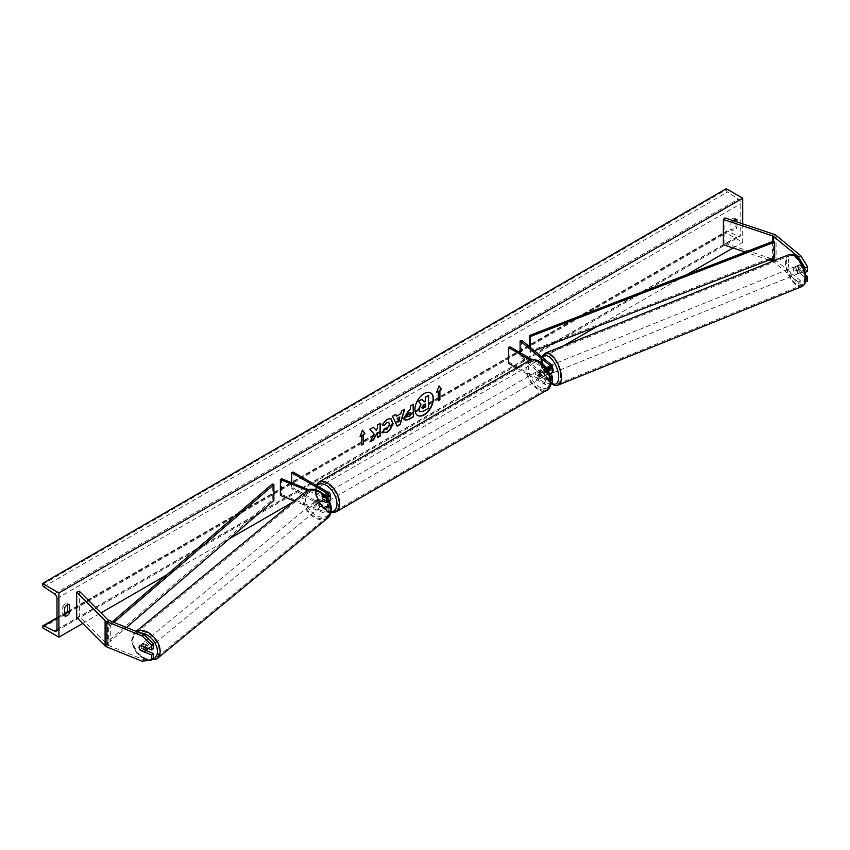 <?xml version="1.0" encoding="UTF-8"?>
<svg xmlns="http://www.w3.org/2000/svg" width="850" height="850" viewBox="0 0 850 850"><rect width="100%" height="100%" fill="white"/><g stroke="black" fill="none" stroke-linecap="round" stroke-linejoin="round"><path stroke-width="0.64" stroke-dasharray="4.25 3.19" d="M545.732 367.402L547.304 366.754L551.48 370.196A4.643 2.678 0 0 1 552.319 371.737M550.014 374.043L547.304 371.811A3.868 1.806 68 0 1 546.412 368.549A3.868 1.806 68 0 1 547.188 366.796A3.868 1.806 68 0 1 547.304 366.754M545.721 367.391A3.868 1.806 -112 0 0 545.594 367.434A3.868 1.806 -112 0 0 544.829 369.187A3.868 1.806 -112 0 0 545.721 372.449L549.886 375.891A2.709 1.562 180 0 1 549.982 375.976M530.241 360.092L544.393 368.263L544.393 373.628A4.643 2.678 0 0 0 549.408 374.223L550.534 373.766L547.368 371.152A3.868 1.806 -112 0 0 550.396 373.841A3.868 1.806 -112 0 0 550.534 373.766M544.393 368.263A4.643 2.678 0 0 0 546.816 368.996M532.079 359.571L545.753 367.466A2.709 1.562 0 0 0 545.785 367.487M550.301 377.166A2.709 1.562 180 0 1 548.388 378.293A2.709 1.562 180 0 1 545.753 377.889L540.292 374.733A3.868 2.231 60 0 1 539.994 369.803A3.868 2.231 60 0 1 540.292 369.686L545.753 372.842A2.709 1.562 0 0 0 548.707 373.182A2.709 1.562 0 0 0 550.386 371.737A2.709 1.562 0 0 0 549.886 370.834L545.902 367.551M508.566 363.364L509.926 362.578L545.753 383.265A2.709 1.562 0 0 0 548.707 383.605A2.709 1.562 0 0 0 550.386 382.16A2.709 1.562 0 0 0 549.886 381.257L520.104 356.703L521.688 356.065L551.48 380.619A4.643 2.678 0 0 1 552.319 382.16M516.513 367.954L544.393 384.051A4.643 2.678 0 0 0 550.609 384.232M521.688 340.266L521.688 356.065M520.104 352.654L520.104 356.703M509.926 346.789L509.926 362.578M544.393 373.628L538.921 370.473A3.868 2.231 -120 0 0 538.624 370.6A3.868 2.231 -120 0 0 538.921 375.519L544.393 378.686L544.393 384.051M550.619 378.856A4.643 2.678 180 0 1 544.393 378.686M540.292 369.686L538.921 370.473M545.721 372.449L547.304 371.811M540.292 374.733L538.921 375.519M807.5 281.074L800.849 281.053L798.309 282.083L804.961 282.094L804.961 277.461L796.981 270.874A3.868 1.806 68 0 1 796.089 267.612A3.868 1.806 68 0 1 796.864 265.859A3.868 1.806 68 0 1 796.981 265.816L799.51 264.796L807.5 271.384M805.991 275.198L799.51 269.854A3.868 1.806 68 0 1 798.628 266.592A3.868 1.806 68 0 1 799.393 264.839A3.868 1.806 68 0 1 799.51 264.796M800.849 281.053L776.093 260.642A6.184 3.57 0 0 0 775.402 260.164A6.184 3.57 0 0 0 774.116 259.601L724.912 243.196L723.361 244.747M798.309 282.083L773.553 261.673A3.092 1.785 0 0 0 773.213 261.428A3.092 1.785 0 0 0 772.746 261.216M804.961 270.279L804.961 272.404L805.471 272.202M769.112 259.994L745.312 252.057M724.912 217.929L724.912 243.196M796.981 265.816L804.961 272.404M804.961 282.094L805.662 281.817M804.961 277.461L806.14 276.983M796.981 270.874L799.51 269.854M146.062 650.537L142.131 648.943L140.611 650.197M142.131 648.943A3.868 2.582 50.5 0 1 140.866 645.904A3.868 2.582 50.5 0 1 141.578 644.204A3.868 2.582 50.5 0 1 142.131 643.896L153.542 648.508M142.258 661.279L144.032 659.823L108.683 645.532A3.092 1.785 180 0 1 108.269 645.331A3.092 1.785 180 0 1 107.78 644.959L79.369 616.548L76.691 617.44M79.369 591.281L79.369 616.548M144.032 659.823L153.542 658.197M142.131 643.896L140.356 645.352M318.07 503.88L324.031 506.292A2.709 1.562 0 0 0 326.836 506.398A2.709 1.562 0 0 0 328.291 505.006A2.709 1.562 0 0 0 327.494 503.901L322.022 500.746A3.868 2.231 60 0 1 321.736 495.816A3.868 2.231 60 0 1 322.022 495.688L327.494 498.854A2.709 1.562 180 0 1 328.291 499.959A2.709 1.562 180 0 1 326.836 501.341A2.709 1.562 180 0 1 324.031 501.234L318.07 498.822A3.868 2.582 -129.5 0 0 317.507 499.141A3.868 2.582 -129.5 0 0 316.806 500.841A3.868 2.582 -129.5 0 0 318.07 503.88L316.954 504.794A3.868 2.582 50.5 0 1 315.69 501.755A3.868 2.582 50.5 0 1 316.402 500.055A3.868 2.582 50.5 0 1 316.954 499.747L322.926 502.148A4.643 2.678 180 0 0 329.258 501.596M326.453 497.218A4.643 2.678 180 0 1 322.926 496.783L307.296 490.471M328.865 492.692L328.865 498.058A4.643 2.678 180 0 1 330.225 499.959M325.55 496.156A2.709 1.562 180 0 1 324.031 495.869L308.943 489.77M293.038 472.005L293.038 487.794L328.865 508.481A4.643 2.678 180 0 1 330.225 510.382A4.643 2.678 180 0 1 327.728 512.752A4.643 2.678 180 0 1 322.926 512.571L294.281 501.001M293.038 487.794L291.667 488.591L327.494 509.277A2.709 1.562 180 0 1 328.291 510.382A2.709 1.562 180 0 1 326.836 511.764A2.709 1.562 180 0 1 324.031 511.658L281.488 494.466L280.383 495.38M328.865 498.058L323.393 494.902A3.868 2.231 -120 0 0 323.106 495.029A3.868 2.231 -120 0 0 323.393 499.959L328.865 503.115A4.643 2.678 0 0 1 330.225 505.006A4.643 2.678 0 0 1 327.728 507.386A4.643 2.678 0 0 1 322.926 507.206L316.954 504.794M281.488 478.667L281.488 494.466M291.667 482.789L291.667 488.591M322.022 495.688L323.393 494.902M318.07 498.822L316.954 499.747M322.022 500.746L323.393 499.959M543.883 372.077L539.973 369.814L538.337 370.759A3.868 2.231 60 0 1 538.358 370.749A3.868 2.231 60 0 1 540.292 370.94A3.868 2.231 60 0 1 542.236 373.022L543.883 372.077A3.868 2.231 -120 0 1 543.883 376.497L542.236 377.442A3.868 2.231 60 0 1 542.226 377.453A3.868 2.231 60 0 1 540.292 377.262A3.868 2.231 60 0 1 538.337 375.19L539.973 374.234L543.883 376.497M539.463 377.74A3.868 2.231 -120 0 0 541.397 377.931A3.868 2.231 -120 0 0 541.992 374.829A3.868 2.231 -120 0 0 539.463 371.418A3.868 2.231 -120 0 0 537.529 371.227A3.868 2.231 -120 0 0 536.945 374.329A3.868 2.231 -120 0 0 539.463 377.74M326.134 500.905A3.868 2.231 -120 0 0 328.068 501.096A3.868 2.231 -120 0 0 328.652 497.994A3.868 2.231 -120 0 0 326.134 494.583A3.868 2.231 -120 0 0 324.201 494.392A3.868 2.231 -120 0 0 323.606 497.494A3.868 2.231 -120 0 0 326.134 500.905M325.624 498.079L321.714 495.826L323.361 494.881A3.868 2.231 60 0 1 325.306 495.061A3.868 2.231 60 0 1 327.261 497.133L325.624 498.079A3.868 2.231 -120 0 1 325.624 502.509L327.261 501.553A3.868 2.231 60 0 1 327.239 501.574A3.868 2.231 60 0 1 325.306 501.383A3.868 2.231 60 0 1 323.361 499.301L321.714 500.246L325.624 502.509M323.106 495.029L321.736 495.816A3.868 2.231 -120 0 0 321.714 500.246M324.201 494.392L323.372 494.87A3.868 2.231 60 0 1 323.372 494.87L327.261 497.133M539.973 369.814A3.868 2.231 -120 0 0 539.973 374.234M538.337 375.19L542.236 377.442L541.397 377.931M542.236 373.022L538.337 370.759M323.361 499.301L327.261 501.553L328.068 501.096M327.494 500.119A3.868 2.231 -120 0 0 329.428 500.31A3.868 2.231 -120 0 0 330.023 497.207A3.868 2.231 -120 0 0 327.494 493.797A3.868 2.231 -120 0 0 325.561 493.606A3.868 2.231 -120 0 0 324.966 496.708A3.868 2.231 -120 0 0 327.494 500.119M538.103 372.204A3.868 2.231 60 0 1 540.632 375.615A3.868 2.231 60 0 1 540.037 378.717A3.868 2.231 60 0 1 538.103 378.526A3.868 2.231 60 0 1 535.574 375.116A3.868 2.231 60 0 1 536.169 372.013A3.868 2.231 60 0 1 538.103 372.204M538.103 388.408A15.98 9.223 60 0 1 527.659 374.329A15.98 9.223 60 0 1 530.113 361.526A15.98 9.223 60 0 1 538.103 362.323A15.98 9.223 60 0 1 548.537 376.401A15.98 9.223 60 0 1 546.082 389.204A15.98 9.223 60 0 1 538.103 388.408M327.494 483.916A15.98 9.223 -120 0 0 319.515 483.119A15.98 9.223 -120 0 0 317.061 495.922A15.98 9.223 -120 0 0 327.494 510A15.98 9.223 -120 0 0 335.484 510.786A15.98 9.223 -120 0 0 337.928 497.994A15.98 9.223 -120 0 0 327.494 483.916M796.407 266.061L799.255 264.902A3.868 1.806 -112 0 0 798.628 266.592A3.868 1.806 -112 0 0 799.255 269.322L802.432 271.936A3.868 1.806 -112 0 0 803.059 270.247A3.868 1.806 -112 0 0 802.432 267.516L799.574 268.664A3.868 1.806 -112 0 0 796.546 265.986A3.868 1.806 -112 0 0 796.407 266.061L799.574 268.664M799.266 271.788A3.868 1.806 -112 0 0 797.969 267.846A3.868 1.806 -112 0 0 795.589 266.369A3.868 1.806 -112 0 0 794.824 268.132A3.868 1.806 -112 0 0 796.121 272.064A3.868 1.806 -112 0 0 798.49 273.541A3.868 1.806 -112 0 0 799.266 271.788M551.937 372.789A3.868 1.806 -112 0 0 552.117 371.694A3.868 1.806 -112 0 0 550.821 367.752A3.868 1.806 -112 0 0 548.452 366.286A3.868 1.806 -112 0 0 547.676 368.039A3.868 1.806 -112 0 0 548.972 371.981A3.868 1.806 -112 0 0 551.352 373.458M547.368 366.733L550.534 369.346A3.868 1.806 -112 0 0 547.496 366.669A3.868 1.806 -112 0 0 547.368 366.733L545.466 367.508A3.868 1.806 -112 0 0 544.829 369.187A3.868 1.806 -112 0 0 545.466 371.928L547.368 371.152M550.534 369.346L548.633 370.111A3.868 1.806 -112 0 1 549.27 372.853A3.868 1.806 -112 0 1 548.633 374.542L549.408 374.223M548.633 374.542L545.466 371.928M545.466 367.508L548.633 370.111M799.255 264.902L802.432 267.516M796.407 270.481A3.868 1.806 -112 0 0 799.446 273.158A3.868 1.806 -112 0 0 799.574 273.094L796.407 270.481L799.255 269.322M802.432 271.936L799.574 273.094M553.701 371.057A3.868 1.806 -112 0 0 552.404 367.115A3.868 1.806 -112 0 0 550.035 365.638A3.868 1.806 -112 0 0 549.27 367.402A3.868 1.806 -112 0 0 550.556 371.333A3.868 1.806 -112 0 0 552.936 372.81A3.868 1.806 -112 0 0 553.701 371.057M793.241 268.77A3.868 1.806 68 0 1 794.006 267.017A3.868 1.806 68 0 1 796.386 268.483A3.868 1.806 68 0 1 797.672 272.425A3.868 1.806 68 0 1 796.907 274.189A3.868 1.806 68 0 1 794.537 272.712A3.868 1.806 68 0 1 793.241 268.77M804.621 278.152A15.98 7.48 68 0 1 801.444 285.409A15.98 7.48 68 0 1 791.648 279.31A15.98 7.48 68 0 1 786.293 263.043A15.98 7.48 68 0 1 789.469 255.786A15.98 7.48 68 0 1 799.276 261.885A15.98 7.48 68 0 1 804.621 278.152M542.321 361.675A15.98 7.48 -112 0 0 547.666 377.942A15.98 7.48 -112 0 0 557.472 384.041A15.98 7.48 -112 0 0 560.649 376.784A15.98 7.48 -112 0 0 555.294 360.517A15.98 7.48 -112 0 0 545.498 354.418A15.98 7.48 -112 0 0 542.321 361.675M430.546 392.828A13.047 7.533 120 0 0 430.408 392.743A13.047 7.533 120 0 0 423.884 393.391A13.047 7.533 120 0 0 415.363 404.887A13.047 7.533 120 0 0 417.361 415.342A13.047 7.533 120 0 0 417.499 415.416M64.653 614.805A4.834 2.794 -60 0 1 62.783 614.784A4.834 2.794 -60 0 1 62.741 614.752L62.741 606.549L64.653 607.654M62.741 606.549A4.834 2.794 -60 0 1 65.206 603.914A4.834 2.794 -60 0 1 67.618 603.681A4.834 2.794 -60 0 1 67.66 603.702L67.66 604.754M735.027 219.459L735.027 218.407A4.834 2.794 120 0 0 734.984 218.376A4.834 2.794 120 0 0 732.562 218.62A4.834 2.794 120 0 0 730.107 221.244L732.02 222.349L732.02 230.562A4.834 2.794 120 0 0 732.062 230.594A4.834 2.794 120 0 0 736.939 227.726L736.939 221.946M733.242 220.702A4.834 2.794 120 0 0 732.02 222.349M742.688 223.858L742.688 242.409L726.272 232.932L726.272 231.944A1.934 1.116 60 0 1 726.676 231.062A1.934 1.116 60 0 1 727.536 231.104L738.236 236.353A3.868 2.231 -120 0 0 739.968 236.438A3.868 2.231 -120 0 0 740.775 234.664L740.775 203.713A3.868 2.231 -120 0 0 738.236 199.113L727.536 192.004A1.934 1.116 60 0 1 726.272 189.699L726.272 188.721M82.694 623.443L100.98 612.893M166.855 574.855L229.394 538.751M293.08 501.978L563.816 345.674M596.817 326.623L686.704 274.731M733.051 247.977L742.688 242.409M730.107 221.244L730.107 229.458A4.834 2.794 120 0 0 730.15 229.489A4.834 2.794 120 0 0 735.027 226.621L735.027 221.308M42.5 627.704L726.272 232.932M735.027 226.621L736.939 227.726M735.027 218.407L736.854 219.459M730.107 229.458L732.02 230.562M62.741 614.752L64.653 615.867M67.66 603.702L69.488 604.754M419.783 411.836L423.406 411.188M428.315 395.377L428.315 408.032L423.13 411.028M421.738 399.171L424.033 401.678M437.994 391.159L437.994 400.637M439.036 386.07L436.783 391.85M360.198 436.071L362.504 430.132M361.409 435.37L361.686 444.688M373.394 427.284L369.569 429.186L373.851 433.914L369.984 441.894M380.109 423.417L377.071 424.851L377.071 428.113L375.966 430.185M377.071 432.363L377.347 437.325M407.416 416.649L410.348 415.65M410.082 415.491L410.082 412.154M405.014 420.091L403.877 417.573L408.574 410.274L410.348 409.562M410.082 409.402L410.348 405.96M410.082 405.801L413.387 404.207M382.181 424.756L386.718 419.029L390.873 418.678M381.947 432.289L384.498 429.091M388.514 422.184L389.226 424.182L386.623 429.027L384.476 429.123M396.281 416.001L400.796 413.716M400.52 413.557L401.572 411.028M401.296 410.869L404.696 409.222M396.886 426.052L392.541 416.245M392.264 416.086L395.771 414.375M398.363 421.079L399.596 416.797M425.276 404.026L423.268 404.866L421.642 407.309L422.121 408.223M148.006 648.444A3.868 2.582 -129.5 0 0 148.091 647.732A3.868 2.582 -129.5 0 0 145.977 643.907A3.868 2.582 -129.5 0 0 142.46 643.471A3.868 2.582 -129.5 0 0 141.759 645.171A3.868 2.582 -129.5 0 0 143.863 649.007A3.868 2.582 -129.5 0 0 147.379 649.442M144.521 651.78L146.519 650.133L141.992 648.295A3.868 2.582 -129.5 0 0 146.519 650.133M141.992 648.295L139.995 649.942M314.808 502.488A3.868 2.582 -129.5 0 0 316.912 506.313A3.868 2.582 -129.5 0 0 320.429 506.749A3.868 2.582 -129.5 0 0 321.141 505.049A3.868 2.582 -129.5 0 0 319.037 501.224A3.868 2.582 -129.5 0 0 315.509 500.788A3.868 2.582 -129.5 0 0 314.808 502.488M316.381 500.098L320.896 501.925A3.868 2.582 -129.5 0 0 316.381 500.098L317.709 498.993A3.868 2.582 -129.5 0 0 317.507 499.141A3.868 2.582 -129.5 0 0 316.806 500.841A3.868 2.582 -129.5 0 0 317.709 503.423L316.381 504.517A3.868 2.582 -129.5 0 0 320.896 506.345L316.381 504.517M320.429 506.749L322.426 505.102A3.868 2.582 -129.5 0 1 322.235 505.251L320.896 506.345M322.426 505.102A3.868 2.582 -129.5 0 0 323.138 503.402A3.868 2.582 -129.5 0 0 322.235 500.831L320.896 501.925M322.235 505.251L317.709 503.423M317.709 498.993L322.235 500.831M139.995 645.522L141.992 643.875L146.519 645.713A3.868 2.582 -129.5 0 0 141.992 643.875M146.519 645.713L144.776 647.148M313.692 503.402A3.868 2.582 -129.5 0 0 315.807 507.227A3.868 2.582 -129.5 0 0 319.324 507.673A3.868 2.582 -129.5 0 0 320.036 505.962A3.868 2.582 -129.5 0 0 317.921 502.138A3.868 2.582 -129.5 0 0 314.404 501.702A3.868 2.582 -129.5 0 0 313.692 503.402M149.196 646.818A3.868 2.582 50.5 0 1 148.495 648.529A3.868 2.582 50.5 0 1 144.968 648.093A3.868 2.582 50.5 0 1 142.864 644.258A3.868 2.582 50.5 0 1 143.576 642.558A3.868 2.582 50.5 0 1 147.093 642.993A3.868 2.582 50.5 0 1 149.196 646.818M132.951 640.252A15.98 10.689 50.5 0 1 135.873 633.218A15.98 10.689 50.5 0 1 150.407 635.014A15.98 10.689 50.5 0 1 159.12 650.834A15.98 10.689 50.5 0 1 156.198 657.868A15.98 10.689 50.5 0 1 141.663 656.062A15.98 10.689 50.5 0 1 132.951 640.252M329.949 509.979A15.98 10.689 -129.5 0 0 321.236 494.158A15.98 10.689 -129.5 0 0 306.701 492.362A15.98 10.689 -129.5 0 0 303.779 499.396A15.98 10.689 -129.5 0 0 312.492 515.206A15.98 10.689 -129.5 0 0 327.027 517.013A15.98 10.689 -129.5 0 0 329.949 509.979M773.553 258.273L773.553 241.145L773.553 256.934L529.316 351.379L529.316 346.556M530.389 347.448L530.389 352.314L529.316 351.379M534.406 350.752L530.389 352.314M773.553 256.934L774.637 257.858M112.423 621.775L108.683 625.005L108.683 640.794L272.276 499.779L272.276 483.99M273.891 500.406L272.276 499.779M108.683 625.005L110.287 625.621L110.287 641.41L126.48 627.459M110.287 625.621L114.006 622.412M108.683 640.794L110.287 641.41M551.48 364.831L551.48 370.196M549.886 367.264L549.886 370.834M545.753 367.466L545.753 372.842M551.48 375.254L551.48 380.619M549.886 375.891L549.886 381.257M545.753 377.889L545.753 383.265M774.116 234.334L774.116 259.601M773.553 260.886L773.553 261.673M772.565 241.517L772.565 258.655M776.093 235.376L776.093 260.642M107.78 619.692L107.78 644.959M108.683 620.266L108.683 645.532M322.926 496.783L322.926 502.148M327.494 495.688L327.494 498.854M324.031 495.869L324.031 501.234M322.926 507.206L322.926 512.571M324.031 506.292L324.031 511.658M327.494 503.901L327.494 509.277M328.865 503.115L328.865 508.481M539.463 362.1A15.279 8.819 60 0 1 550.269 380.811A15.279 8.819 60 0 1 539.463 387.047A15.279 8.819 60 0 1 528.668 368.337A15.279 8.819 60 0 1 539.463 362.1M529.497 360.464A17.212 9.934 -120 0 0 526.851 374.255A17.212 9.934 -120 0 0 538.103 389.417A17.212 9.934 -120 0 0 546.709 390.277M316.976 485.828A15.279 8.819 -120 0 0 316.678 498.323A15.279 8.819 -120 0 0 326.134 510.223A15.279 8.819 -120 0 0 331.171 511.689M336.101 511.859A17.212 9.934 60 0 1 327.494 511.009A17.212 9.934 60 0 1 316.253 495.848A17.212 9.934 60 0 1 318.888 482.046M788.279 262.735A15.279 7.151 68 0 1 797.045 257.486A15.279 7.151 68 0 1 805.811 277.185A15.279 7.151 68 0 1 797.045 282.434A15.279 7.151 68 0 1 788.279 262.735M789.002 254.639A17.212 8.064 -112 0 0 785.581 262.459A17.212 8.064 -112 0 0 791.35 279.99A17.212 8.064 -112 0 0 801.911 286.556M542.353 357.308A15.279 7.151 -112 0 0 541.131 362.642A15.279 7.151 -112 0 0 551.65 383.531M557.94 385.188A17.212 8.064 68 0 1 547.379 378.622A17.212 8.064 68 0 1 541.609 361.091A17.212 8.064 68 0 1 545.031 353.271M56.992 629.446L740.775 234.664M56.992 598.496L740.775 203.713M42.5 626.726L726.272 231.944M42.5 584.471L726.272 189.699M43.764 586.776L727.536 192.004M54.464 593.884L738.236 199.113M56.992 629.669L738.236 236.353M56.992 618.237L64.653 613.817M67.511 612.17L727.536 231.104M150.439 659.887A15.279 10.221 50.5 0 1 132.409 641.399A15.279 10.221 50.5 0 1 140.176 632.995M136.308 631.433A17.212 11.518 -129.5 0 0 135.086 632.262A17.212 11.518 -129.5 0 0 131.931 639.838A17.212 11.518 -129.5 0 0 141.323 656.88A17.212 11.518 -129.5 0 0 156.984 658.824M305.458 498.706A15.279 10.221 -129.5 0 0 317.974 516.247A15.279 10.221 -129.5 0 0 330.491 508.831A15.279 10.221 -129.5 0 0 317.974 491.289A15.279 10.221 -129.5 0 0 305.458 498.706M327.813 517.969A17.212 11.518 50.5 0 1 312.152 516.024A17.212 11.518 50.5 0 1 302.759 498.982A17.212 11.518 50.5 0 1 305.915 491.406M545.594 367.434L547.188 366.796M550.386 366.361L550.386 371.737M550.386 376.784L550.386 382.16M539.994 369.803L538.624 370.6M796.864 265.859L799.393 264.839M141.578 644.204L142.46 643.471M328.291 494.583L328.291 499.959M328.291 505.006L328.291 510.382M330.225 505.006L330.225 510.382M315.509 500.788L316.402 500.055M315.945 485.233L316.593 499.12L326.527 511.105L330.969 512.731M538.358 370.749L537.529 371.227M329.428 500.31L540.037 378.717M319.515 483.119L530.113 361.526M335.484 510.786L546.082 389.204M325.561 493.606L536.169 372.013M541.705 356.777L540.791 362.004L543.033 372.566L546.082 378.409L551.193 383.902M796.546 265.986L795.589 266.369M548.452 366.286L547.496 366.669M551.044 373.575L550.396 373.841M799.446 273.158L798.49 273.541M550.035 365.638L794.006 267.017M557.472 384.041L801.444 285.409M545.498 354.418L789.469 255.786M552.936 372.81L796.907 274.189M56.196 631.21L739.968 236.438M56.992 617.695L64.653 613.275M67.66 611.543L726.676 231.062M734.984 218.376L736.897 219.481M730.15 229.489L732.062 230.594M62.783 614.784L64.696 615.889M67.618 603.681L69.53 604.786M136.159 631.369L135.086 632.262L131.58 640.486L136.255 652.779L147.178 660.439M319.324 507.673L148.495 648.529M306.701 492.362L135.873 633.218M327.027 517.013L156.198 657.868M314.404 501.702L143.576 642.558"/><path stroke-width="1.27" d="M549.408 374.223L549.429 374.212A4.643 2.678 0 0 0 552.319 371.737L552.319 366.361A4.643 2.678 0 0 0 551.48 364.831L521.688 340.266L520.104 340.914L520.104 352.654M546.816 368.996A4.643 2.678 0 0 0 552.319 366.361M545.785 367.487A2.709 1.562 0 0 0 548.728 367.806A2.709 1.562 0 0 0 550.386 366.361A2.709 1.562 0 0 0 549.886 365.468L520.104 340.914M550.609 384.232A4.643 2.678 0 0 0 552.319 382.16L552.319 376.784A4.643 2.678 180 0 1 550.619 378.856M532.079 359.571L509.926 346.789L508.566 347.576L508.566 363.364L516.513 367.954M552.319 376.784A4.643 2.678 180 0 0 551.48 375.254L550.014 374.043M549.982 375.976A2.709 1.562 180 0 1 550.386 376.784A2.709 1.562 180 0 1 550.301 377.166M508.566 347.576L530.241 360.092M800.849 255.786L807.5 266.741L804.961 267.771L798.309 256.817L800.849 255.786L776.093 235.376A6.184 3.57 0 0 0 775.402 234.898A6.184 3.57 0 0 0 774.116 234.334L724.912 217.929L723.361 219.481L723.361 244.747L745.312 252.057M798.309 256.817L773.553 236.406A3.092 1.785 0 0 0 773.213 236.162A3.092 1.785 0 0 0 772.565 235.875L723.361 219.481M807.5 266.741L807.5 271.384L805.471 272.202M804.961 267.771L804.961 270.279M772.746 261.216A3.092 1.785 0 0 0 772.565 261.141L769.112 259.994M805.662 281.817L807.5 281.074L807.5 276.431L805.991 275.198M806.14 276.983L807.5 276.431M140.611 650.197L140.356 650.409A3.868 2.582 50.5 0 1 139.092 647.371A3.868 2.582 50.5 0 1 139.804 645.671A3.868 2.582 50.5 0 1 140.356 645.352L151.768 649.963L151.768 645.331L153.542 643.864L153.542 648.508L151.768 649.963M153.542 643.864L144.032 634.557L142.258 636.013L106.909 621.722A6.184 3.57 180 0 1 106.08 621.329A6.184 3.57 180 0 1 105.103 620.585L76.691 592.174L76.691 617.44L105.103 645.851A6.184 3.57 180 0 0 106.08 646.595A6.184 3.57 180 0 0 106.909 646.988L142.258 661.279L151.768 659.653L151.768 655.021L140.356 650.409M144.032 634.557L108.683 620.266A3.092 1.785 180 0 1 108.269 620.064A3.092 1.785 180 0 1 107.78 619.692L79.369 591.281L76.691 592.174M151.768 659.653L153.542 658.197L153.542 653.554L146.062 650.537M153.542 653.554L151.768 655.021M142.258 636.013L151.768 645.331M325.55 496.156A2.709 1.562 180 0 0 328.291 494.583A2.709 1.562 180 0 0 327.494 493.478L291.667 472.791L293.038 472.005L328.865 492.692A4.643 2.678 180 0 1 330.225 494.583A4.643 2.678 180 0 1 326.453 497.218M330.225 494.583L330.225 499.959A4.643 2.678 180 0 1 329.258 501.596M308.943 489.77L281.488 478.667L280.383 479.591L280.383 495.38L294.281 501.001M307.296 490.471L280.383 479.591M291.667 472.791L291.667 482.789M551.044 373.575L551.352 373.458A3.868 1.806 -112 0 0 551.937 372.789M424.161 414.853A13.047 7.533 120 0 0 432.682 403.357A13.047 7.533 120 0 0 430.684 392.902A13.047 7.533 120 0 0 424.161 393.55A13.047 7.533 120 0 0 415.639 405.046A13.047 7.533 120 0 0 417.637 415.501A13.047 7.533 120 0 0 424.161 414.853M417.499 415.416A13.047 7.533 120 0 0 423.884 414.694A13.047 7.533 120 0 0 432.374 403.325A13.047 7.533 120 0 0 430.546 392.828M64.653 607.654A4.834 2.794 -60 0 1 67.118 605.019A4.834 2.794 -60 0 1 69.53 604.786A4.834 2.794 -60 0 1 69.573 604.807L69.573 613.02A4.834 2.794 -60 0 1 64.696 615.889A4.834 2.794 -60 0 1 64.653 615.867L64.653 607.654M736.939 221.946L736.939 219.512A4.834 2.794 120 0 0 736.897 219.481A4.834 2.794 120 0 0 734.485 219.725A4.834 2.794 120 0 0 733.242 220.702M384.498 429.091L386.899 429.186L389.502 424.341L388.663 422.259L386.899 422.439L384.423 425.404L382.139 424.841L386.984 419.188L391.011 418.752L392.626 422.503C392.36 426.689 390.437 429.983 386.867 432.406L382.224 432.448L384.731 429.261M382.851 432.937L382.224 432.448M404.143 417.733L408.85 410.433L410.348 409.562L410.348 405.96L413.387 404.207L413.387 416.84L408.691 419.549L405.152 420.176L404.143 417.733M374.127 434.074L369.984 441.894L373.586 439.822L377.347 432.522L377.347 437.644L380.375 435.891L380.375 423.257L377.347 425.011L377.347 428.272L376.242 430.344L373.49 427.242L369.846 429.346L374.127 434.074M58.916 592.96L58.916 637.181L42.5 627.704L42.5 626.726A1.934 1.116 60 0 1 42.904 625.834A1.934 1.116 60 0 1 43.764 625.876L54.464 631.136A3.868 2.231 -120 0 0 56.196 631.21A3.868 2.231 -120 0 0 56.992 629.446L56.992 598.496A3.868 2.231 -120 0 0 54.464 593.884L43.764 586.776A1.934 1.116 60 0 1 42.5 584.471L42.5 583.493L58.916 592.96L742.688 198.188L742.688 223.858M58.916 637.181L82.694 623.443M100.98 612.893L166.855 574.855M229.394 538.751L293.08 501.978M563.816 345.674L596.817 326.623M686.704 274.731L733.051 247.977M439.907 390.362L441.554 389.417L439.089 385.921L436.624 392.264L438.271 391.319L438.271 400.786L439.907 399.84L439.907 390.362L439.907 399.84M360.049 436.475L362.504 430.132L364.969 433.638L363.322 434.584L363.322 444.061L361.686 445.007L361.686 435.529L360.049 436.475M396.557 416.16L400.796 413.716L401.572 411.028L404.696 409.222L400.074 424.533L397.163 426.211L392.541 416.245L395.771 414.375L396.557 416.16L395.601 414.471M735.027 221.308L735.027 219.459M67.66 604.754L67.66 611.915A4.834 2.794 -60 0 1 64.653 614.805M42.5 583.493L726.272 188.721L742.688 198.188M67.66 611.915L69.573 613.02M422.014 399.33L418.232 401.2L420.846 404.101L418.593 409.286L419.56 411.719L418.859 409.445L421.122 404.26L418.508 401.359L422.014 399.33L424.224 401.891L425.553 401.115L425.553 397.29L428.591 395.526L428.591 408.191L423.406 411.188L419.783 411.836M424.033 401.678L425.276 400.966L425.276 397.131L428.591 395.526M439.641 399.681L438.271 400.478M436.783 391.85L438.271 391.319M439.641 390.214L441.277 389.257L439.036 386.07M362.451 430.281L364.969 433.638M364.692 433.479L363.322 434.584M363.056 434.424L363.322 444.061M361.686 444.688L363.056 443.902M360.198 436.071L361.686 435.529M376.242 430.344L373.394 427.284M377.347 437.325L380.109 435.731L380.109 423.417M370.228 441.437L373.309 439.663L377.347 432.522M410.348 412.303L408.638 412.983L406.906 415.629L408.924 416.468L410.348 415.65L410.348 412.303L408.914 413.142L407.182 415.777L407.416 416.649M407.182 415.777L407.267 416.585M413.111 404.366L413.387 416.84M413.111 416.681L408.425 419.39L405.014 420.091M390.873 418.678L392.36 422.344C392.094 426.53 390.171 429.824 386.591 432.246L381.947 432.289M388.514 422.184L386.623 422.28L384.423 425.404M384.147 425.244L382.181 424.756M399.872 416.957L397.428 418.37L398.639 421.239L399.872 416.957L397.428 418.37M397.152 418.211L398.639 421.239M404.313 409.445L400.074 424.533M399.797 424.373L397.046 425.967M421.919 407.501L423.566 408.053L425.553 406.906L425.553 403.867L423.544 405.025L421.919 407.469L422.248 408.329M421.642 407.341L423.289 407.894L425.276 406.746L425.276 404.026M139.092 647.371A3.868 2.582 -129.5 0 0 139.995 649.942L144.521 651.78A3.868 2.582 -129.5 0 0 144.723 651.631A3.868 2.582 -129.5 0 0 145.424 649.931A3.868 2.582 -129.5 0 0 144.521 647.349L139.995 645.522A3.868 2.582 -129.5 0 0 139.804 645.671A3.868 2.582 -129.5 0 0 139.092 647.371M144.723 651.631L147.379 649.442A3.868 2.582 -129.5 0 0 148.006 648.444M773.553 236.406L773.553 241.145L529.316 335.591L529.316 346.556M773.553 241.145L774.637 242.069L530.389 336.515L530.389 347.448M530.389 336.515L529.316 335.591M774.637 242.069L774.637 257.858L534.406 350.752M112.423 621.775L272.276 483.99L273.891 484.606L273.891 500.406L126.48 627.459M114.006 622.412L273.891 484.606M549.886 365.468L549.886 367.264M773.553 258.273L773.553 260.886M772.565 235.875L772.565 241.517M772.565 258.655L772.565 261.141M106.909 621.722L106.909 646.988M105.103 620.585L105.103 645.851M327.494 493.478L327.494 495.688M529.497 360.464C531.42 358.913 534.608 359.168 539.07 361.218C550.63 366.786 554.232 388.354 546.709 390.277A17.212 9.934 -120 0 0 549.344 376.476A17.212 9.934 -120 0 0 538.103 361.314A17.212 9.934 -120 0 0 529.497 360.464L318.888 482.046A17.212 9.934 60 0 1 327.494 482.906A17.212 9.934 60 0 1 338.746 498.068A17.212 9.934 60 0 1 336.101 511.859L330.969 512.731M331.171 511.689A15.279 8.819 -120 0 0 336.621 500.799A15.279 8.819 -120 0 0 326.134 485.276A15.279 8.819 -120 0 0 316.976 485.828M805.332 278.736A17.212 8.064 -112 0 0 799.563 261.205A17.212 8.064 -112 0 0 789.002 254.639C796.96 253.597 797.757 258.028 801.858 263.022L806.151 277.822C806.289 281.669 804.876 284.58 801.911 286.556A17.212 8.064 -112 0 0 805.332 278.736M551.65 383.531A15.279 7.151 -112 0 0 558.662 377.092A15.279 7.151 -112 0 0 552.202 359.731A15.279 7.151 -112 0 0 542.353 357.308M789.002 254.639L545.031 353.271A17.212 8.064 68 0 1 555.592 359.837A17.212 8.064 68 0 1 561.361 377.368A17.212 8.064 68 0 1 557.94 385.188L801.911 286.556M54.464 631.136L56.992 629.669M43.764 625.876L56.992 618.237M64.653 613.817L67.511 612.17M140.176 632.995A15.279 10.221 50.5 0 1 157.441 651.514A15.279 10.221 50.5 0 1 150.439 659.887M147.178 660.439L156.984 658.824A17.212 11.518 -129.5 0 0 160.129 651.238A17.212 11.518 -129.5 0 0 151.587 634.865A17.212 11.518 -129.5 0 0 136.308 631.433M330.969 510.382A17.212 11.518 50.5 0 1 327.813 517.969L331.309 509.745C331.872 497.335 314.415 483.777 305.915 491.406A17.212 11.518 50.5 0 1 321.576 493.34A17.212 11.518 50.5 0 1 330.969 510.382M546.709 390.277L336.101 511.859M315.945 485.233L318.888 482.046M545.031 353.271L541.705 356.777M551.193 383.902L555.103 385.528L557.94 385.188M42.904 625.834L56.992 617.695M64.653 613.275L67.66 611.543M156.984 658.824L327.813 517.969M136.159 631.369L305.915 491.406"/></g></svg>
